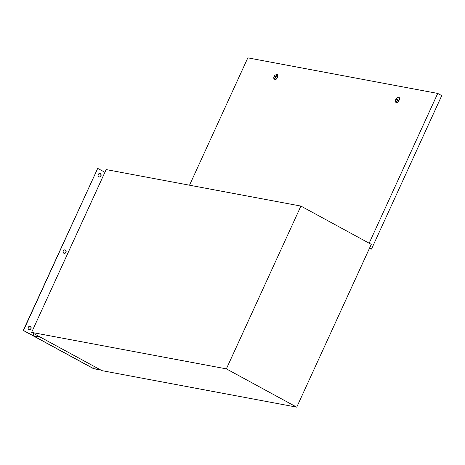 <?xml version="1.0" encoding="UTF-8"?>
<svg xmlns="http://www.w3.org/2000/svg" width="465" height="465" viewBox="0 0 465 465"><rect width="100%" height="100%" fill="white"/><g stroke="black" fill="none" stroke-linecap="round" stroke-linejoin="round"><path stroke-width="0.7" d="M31.608 332.382L101.975 370.657L296.74 407.154L371.273 244.358L300.913 206.076L106.148 169.58L31.608 332.382L226.374 368.873L296.74 407.154M300.913 206.076L226.374 368.873M274.199 78.626A2.063 0.953 -61.5 0 0 276.024 76.946A2.063 0.953 -61.5 0 0 275.902 74.906A2.063 0.953 -61.5 0 0 275.454 74.981A2.063 0.953 -61.5 0 0 273.775 78.073A2.063 0.953 -61.5 0 0 274.199 78.626M275.454 74.981L276.338 74.58A2.964 1.372 118.5 0 1 276.977 74.47A2.964 1.372 118.5 0 1 277.175 74.54A2.964 1.372 118.5 0 1 277.059 77.609A2.964 1.372 118.5 0 1 274.53 79.823A2.964 1.372 118.5 0 1 274.338 79.753A2.964 1.372 118.5 0 1 273.914 79.033L273.775 78.073M277.268 74.603A2.964 1.372 118.5 0 1 277.373 74.65A2.964 1.372 118.5 0 1 277.262 77.713A2.964 1.372 118.5 0 1 274.728 79.934A2.964 1.372 118.5 0 1 274.536 79.864A2.964 1.372 118.5 0 1 274.443 79.8M395.924 101.434A2.063 0.953 -61.5 0 0 397.749 99.754A2.063 0.953 -61.5 0 0 397.627 97.714A2.063 0.953 -61.5 0 0 397.186 97.79A2.063 0.953 -61.5 0 0 395.5 100.882A2.063 0.953 -61.5 0 0 395.924 101.434M397.186 97.79L398.063 97.388A2.964 1.372 118.5 0 1 398.708 97.284A2.964 1.372 118.5 0 1 398.9 97.348A2.964 1.372 118.5 0 1 398.79 100.417A2.964 1.372 118.5 0 1 396.256 102.631A2.964 1.372 118.5 0 1 396.064 102.562A2.964 1.372 118.5 0 1 395.645 101.841L395.5 100.882M396.168 102.608A2.964 1.372 -61.5 0 0 396.267 102.672A2.964 1.372 -61.5 0 0 396.459 102.742A2.964 1.372 -61.5 0 0 398.987 100.527A2.964 1.372 -61.5 0 0 399.098 97.458A2.964 1.372 -61.5 0 0 398.993 97.412M274.274 76.87L274.49 76.405L275.826 76.655L275.611 77.12L274.274 76.87M369.158 243.207L437.728 93.43L247.833 57.846L189.522 185.204M369.286 248.699L371.477 249.112L441.75 95.616L437.728 93.43M371.477 249.112L369.57 248.072M397.552 99.464L396.215 99.214L396 99.679L397.343 99.928L397.552 99.464M397.436 99.731L396.215 99.214M275.199 77.045L274.49 76.405M275.292 76.841L275.704 76.923M28.9 329.644A1.808 1.587 -79.4 0 1 30.388 326.389A1.808 1.587 -79.4 0 1 28.9 329.644M29.853 326.227A1.808 1.587 -79.4 0 1 29.19 329.766M98.853 176.845A1.808 1.587 -79.4 0 1 100.347 173.59A1.808 1.587 -79.4 0 1 98.853 176.845M99.812 173.428A1.808 1.587 -79.4 0 1 99.144 176.967M63.879 253.245A1.808 1.587 -79.4 0 1 65.367 249.99A1.808 1.587 -79.4 0 1 63.879 253.245M64.833 249.827A1.808 1.587 -79.4 0 1 64.17 253.367M40.6 337.27L33.544 335.951L93.453 368.542L94.378 366.525M104.695 172.178L97.708 168.382L23.494 330.481L33.143 335.73L34.067 333.713M100.911 370.082L93.61 368.716L23.25 330.435L97.708 168.382M31.771 332.033L105.985 169.928L31.771 332.033M40.199 337.055L33.143 335.73M100.51 369.861L93.453 368.542"/></g></svg>
